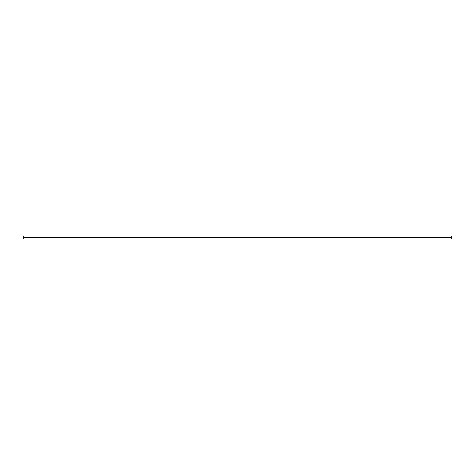<?xml version="1.0" encoding="UTF-8"?>
<svg xmlns="http://www.w3.org/2000/svg" width="475" height="475" viewBox="0 0 475 475"><rect width="100%" height="100%" fill="white"/><g stroke="black" fill="none" stroke-linecap="round" stroke-linejoin="round"><path stroke-width="0.71" d="M451.25 239.02L451.25 235.98L451.25 237.5L23.75 237.5L23.75 235.98L23.75 239.02L451.25 239.02L451.25 237.5L23.75 237.5L23.75 239.02M23.75 235.98L451.25 235.98"/></g></svg>
